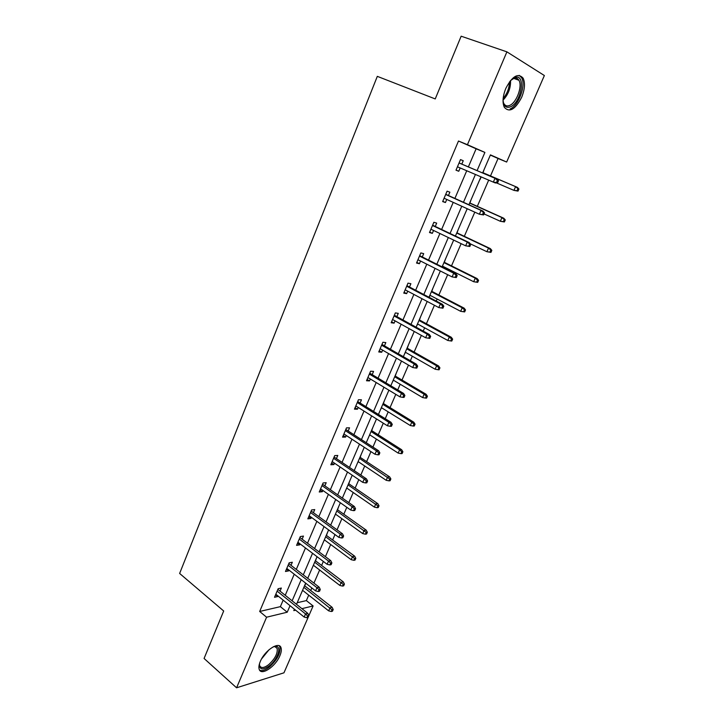 <?xml version="1.0" encoding="UTF-8"?>
<svg xmlns="http://www.w3.org/2000/svg" width="724" height="724" viewBox="0 0 724 724"><rect width="100%" height="100%" fill="white"/><g stroke="black" fill="none" stroke-linecap="round" stroke-linejoin="round"><path stroke-width="1.09" d="M260.305 661.474C264.758 650.306 279.301 640.894 281.039 647.808C281.672 649.781 281.292 652.424 279.889 655.727C275.527 666.641 261.047 676.288 259.183 669.266C258.568 667.32 258.948 664.722 260.305 661.474M505.832 88.364C512.293 76.092 518.049 72.69 523.108 78.138C525.325 82.998 524.837 89.396 521.642 97.342C515.226 109.532 509.47 112.863 504.366 107.36C502.212 102.609 502.7 96.283 505.832 88.364M308.116 617.427L308.867 615.699L307.609 616.015L306.858 617.753L308.116 617.427L283.962 672.813L236.576 687.8L204.078 658.469L223.689 610.993L179.633 573.462L377.313 76.355L435.233 98.935L461.152 36.2L506.9 51.847L544.367 75.531L506.655 162.04L490.438 154.873L482.627 172.982M490.501 175.932L498.067 158.493L506.655 162.04M297.202 602.73L306.352 600.603L308.714 595.155M310.723 590.54L311.836 587.951M313.935 583.119L319.628 570.005M321.61 565.435L323.338 561.444M325.411 556.656L330.678 544.511M332.633 539.995L334.995 534.556M337.04 529.832L341.873 518.692M343.81 514.221L346.814 507.298M348.832 502.628L353.222 492.519M355.14 488.094L358.796 479.659M360.796 475.053L364.724 465.994M366.616 461.622L370.95 451.622M372.923 447.079L376.38 439.106M378.254 434.798L383.286 423.187M385.231 418.698L388.2 411.856M390.046 407.603L395.793 394.345M397.711 389.919L400.182 384.227M402.001 380.037L408.481 365.086M410.372 360.724L412.327 356.217M414.119 352.081L421.359 335.393M423.214 331.103L424.644 327.818M426.409 323.746L434.418 305.266M436.246 301.048L437.133 299.012M438.862 295.012L447.676 274.686M449.477 270.541L449.794 269.808M451.505 265.871L461.134 243.653M464.319 236.314L474.799 212.15M477.315 206.34L488.664 180.167M306.352 600.603L313.112 605.952L308.867 615.681M291.012 565.335L292.324 562.249L289.157 562.819L285.473 571.489L288.65 570.883L288.976 570.105M313.411 512.701L314.741 509.578L311.619 509.94L307.836 518.855L310.967 518.456L311.429 517.37M336.434 458.618L337.782 455.45L334.714 455.604L330.823 464.763L333.9 464.582L334.497 463.17M360.109 403.024L361.466 399.811L358.452 399.738L354.452 409.151L357.475 409.196L358.217 407.449M384.444 345.837L385.829 342.588L382.869 342.271L378.752 351.964L381.72 352.244L382.616 350.135M409.485 287.012L410.888 283.718L408.001 283.138L403.757 293.111L406.662 293.645L407.721 291.166M435.269 226.458L436.681 223.128L433.866 222.277L429.495 232.549L432.337 233.345L433.558 230.467M461.803 164.113L463.242 160.728L460.5 159.597L456.002 170.176L458.763 171.262L460.174 167.95M468.374 166.909L476.111 148.8L458.491 141.017L259.672 611.472L280.378 606.649L283.165 600.133M285.238 595.291L294.243 574.213M296.288 569.435L305.474 547.95M307.501 543.217L316.859 521.334M318.859 516.646L328.397 494.338M330.37 489.714L340.099 466.971M342.045 462.401L351.964 439.215M353.882 434.708L363.991 411.078M365.892 406.635L376.19 382.525M378.064 378.154L388.571 353.574M390.417 349.267L401.123 324.207M402.942 319.963L413.866 294.415M415.648 290.243L426.789 264.179M428.545 260.079L439.902 233.499M441.622 229.481L453.215 202.367M454.898 198.43L466.727 170.764M448.437 195.516L449.866 192.159L447.079 191.172L442.654 201.589L445.45 202.53L446.762 199.444M422.282 256.957L423.694 253.644L420.834 252.929L416.535 263.047L419.404 263.717L420.544 261.038M396.879 316.632L398.272 313.365L395.349 312.922L391.168 322.75L394.1 323.157L395.078 320.859M372.19 374.634L373.566 371.403L370.579 371.204L366.516 380.761L369.512 380.914L370.335 378.996M348.19 431.015L349.547 427.83L346.497 427.866L342.552 437.151L345.61 437.079L346.28 435.504M324.85 485.849L326.189 482.7L323.085 482.962L319.248 491.994L322.352 491.705L322.886 490.456M302.134 539.199L303.456 536.086L300.315 536.556L296.578 545.353L299.727 544.846L300.125 543.914M280.034 591.119L281.337 588.051L278.152 588.721L274.514 597.282L277.708 596.576L277.98 595.942M236.576 687.8L266.586 617.21L287.229 612.214L290.043 605.671M259.672 611.472L266.586 617.21M458.491 141.017L467.433 144.7L506.9 51.847M294.415 609.192L293.799 610.622L295.636 610.178M301.917 608.658L313.112 605.952M480.953 176.864L468.926 204.738M467.206 208.711L455.423 236.033M453.677 240.078L442.12 266.866M440.337 270.993L429.006 297.247M427.196 301.446L416.092 327.185M414.246 331.456L403.358 356.697M401.485 361.041L390.806 385.783M388.906 390.191L378.435 414.463M376.507 418.934L366.235 442.735M364.281 447.269L354.208 470.609M352.226 475.197L342.352 498.094M340.343 502.746L330.651 525.199M328.624 529.914L319.112 551.941M317.058 556.702L307.736 578.313M305.664 583.128L296.514 604.323M477.08 170.62L484.899 152.42L467.433 144.7M292.125 600.811L301.22 579.662M303.284 574.856L312.551 553.299M314.596 548.548L324.044 526.574M326.062 521.877L335.692 499.479M337.692 494.836L347.511 472.003M349.475 467.414L359.484 444.138M361.43 439.613L371.638 415.875M373.557 411.413L383.955 387.213M385.847 382.815L396.462 358.136M398.318 353.81L409.141 328.642M410.97 324.379L422.011 298.713M423.812 294.523L435.07 268.342M436.834 264.224L448.319 237.517M450.047 233.481L461.767 206.24M463.469 202.286L475.415 174.493M498.067 158.493L490.347 155.09M305.827 583.254L304.714 585.834M302.723 590.44L302.179 591.2M316.56 557.869L315.51 560.81M313.546 565.363L312.94 566.259M327.51 532.484L326.452 535.452M324.506 539.959L323.845 540.982M338.606 506.773L337.538 509.759M335.619 514.221L334.886 515.379M349.846 480.709L348.778 483.732M346.868 488.13L346.081 489.433M361.24 454.301L360.154 457.351M358.28 461.695L357.43 463.143M372.788 427.54L371.693 430.608M369.837 434.907L368.923 436.5M384.498 400.408L383.385 403.512M381.557 407.748L380.58 409.494M396.363 372.914L395.241 376.046M393.44 380.227L392.39 382.118M408.39 345.04L407.259 348.199M405.485 352.317L404.363 354.371M420.581 316.777L419.44 319.963M417.694 324.017L416.499 326.243M432.943 288.116L431.794 291.338M430.074 295.329L429.205 297.347M445.486 259.065L444.319 262.314M442.626 266.233L442.31 266.966M458.202 229.589L457.025 232.875M471.098 199.706L469.912 203.019M467.414 208.802L466.781 209.716M484.175 169.38L482.98 172.728M481.152 176.955L480.003 179.624M476.111 148.8L484.899 152.42M280.378 606.649L287.229 612.214M456.039 170.086L458.763 171.262M442.771 201.308L445.45 202.53M429.694 232.078L432.337 233.345M416.807 262.405L419.404 263.717M404.11 292.297L406.662 293.645M391.584 321.755L394.1 323.157M379.249 350.805L381.72 352.244M367.077 379.448L369.512 380.914M355.077 407.684L357.475 409.196M343.239 435.531L345.61 437.079M331.574 462.998L333.9 464.582M320.062 490.085L322.352 491.705M308.705 516.809L310.967 518.456M297.51 543.163L299.727 544.846M286.451 569.173L288.65 570.883M275.554 594.838L277.708 596.576M497.56 182.919L498.501 180.765L497.442 180.339L496.501 182.493L497.56 182.919L495.234 182.928L457.441 166.782M496.501 182.493L493.325 182.167L495.008 178.285L496.917 179.063L459.07 162.945M497.442 180.339L495.008 178.285L459.061 162.981M498.501 180.765L496.917 179.063M518.013 191.1L518.927 189.018L517.941 188.62L517.026 190.702L518.013 191.1L513.94 190.376L515.588 186.638L517.37 187.362L482.772 172.638M517.941 188.62L515.588 186.638L482.763 172.674M517.026 190.702L513.94 190.376L496.537 182.928M517.37 187.362L518.927 189.018M483.596 214.947L484.519 212.829L483.442 212.458L482.519 214.585L483.596 214.947L479.379 214.232L444.084 198.222M482.519 214.585L479.379 214.232L481.035 210.403L482.98 211.073L445.749 194.303M483.442 212.458L481.035 210.403L445.676 194.475M484.519 212.829L482.98 211.073M469.84 246.495L470.754 244.404L469.659 244.097L468.745 246.187L469.84 246.495L465.641 245.807L430.916 229.2M468.745 246.187L465.641 245.807L467.279 242.042L469.252 242.603L432.617 225.2M469.659 244.097L467.279 242.042L432.49 225.508M470.754 244.404L469.252 242.603M504.384 221.96L505.28 219.915L504.275 219.58L503.379 221.625L504.384 221.96L500.32 221.273L501.949 217.589L503.759 218.214L469.704 202.919M504.275 219.58L501.949 217.589L469.641 203.082M503.379 221.625L500.32 221.273L484.048 213.915M503.759 218.214L505.28 219.915M490.944 252.386L491.831 250.368L490.818 250.079L489.922 252.097L490.944 252.386L486.908 251.717L488.51 248.088L490.347 248.613L456.826 232.775M490.818 250.079L488.51 248.088L456.708 233.056M489.922 252.097L486.908 251.717L470.247 243.798M490.347 248.613L491.831 250.368M510.384 80.663L515.416 77.35C526.221 74.156 521.126 102.808 510.402 106.826C506.022 108.374 503.569 106.066 503.053 99.885M503.922 103.632C505.234 105.867 507.144 106.464 509.651 105.423C516.529 102.835 522.701 86.192 518.918 80.255C517.841 78.4 516.293 77.694 514.275 78.147L511.895 79.251M510.112 108.944C518.628 105.695 526.285 85.097 521.588 77.712L519.208 75.359M273.165 646.84L276.405 646.432C281.862 647.22 277.165 659.917 269.283 665.89C262.55 670.496 259.283 669.763 259.491 663.691M259.418 664.17L259.654 665.637C261.038 668.397 264.025 668.089 268.604 664.713C274.939 658.94 277.799 653.528 277.165 648.478L275.201 646.695L273.6 646.686M259.563 670.089C261.898 671.284 265.147 670.297 269.301 667.103C277.147 659.935 280.677 653.22 279.898 646.975L279.238 645.79M456.292 277.573L457.188 275.518L456.075 275.265L455.179 277.328L456.292 277.573L452.111 276.912L417.947 259.726M455.179 277.328L452.111 276.912L453.722 273.21L455.722 273.663L419.676 255.653M456.075 275.265L453.722 273.21L419.495 256.088M457.188 275.518L455.722 273.663M477.704 282.36L478.582 280.378L477.541 280.143L476.664 282.134L477.704 282.36L473.686 281.727L475.261 278.152L477.125 278.577L444.129 262.215M477.541 280.143L475.261 278.152L443.948 262.613M476.664 282.134L473.686 281.727L442.436 266.133M477.125 278.577L478.582 280.378M442.943 308.198L443.821 306.171L442.699 305.971L441.812 308.008L442.943 308.198L438.78 307.564L405.159 289.817M441.812 308.008L438.78 307.564L440.373 303.908L442.4 304.27L406.924 285.663M442.699 305.971L440.373 303.908L406.689 286.224M443.821 306.171L442.4 304.27M464.645 311.917L465.514 309.963L464.464 309.781L463.595 311.736L464.645 311.917L460.654 311.311L462.202 307.781L464.093 308.116L431.604 291.238M464.464 309.781L462.202 307.781L431.377 291.754M463.595 311.736L460.654 311.311L429.884 295.229M464.093 308.116L465.514 309.963M429.513 336.226L428.644 338.226L429.784 338.37L430.653 336.37L429.513 336.226L427.214 334.162L425.649 337.764L392.562 319.474M394.064 315.936L427.214 334.162L429.269 334.425L394.354 315.248M430.653 336.37L429.269 334.425M425.649 337.764L428.644 338.226M450.717 340.923L451.785 341.058L452.636 339.122L451.568 338.995L450.717 340.923L447.803 340.47L449.333 336.995L451.251 337.239L419.25 319.863M451.568 338.995L449.333 336.995L418.979 320.497M447.803 340.47L417.504 323.918M451.251 337.239L452.636 339.122M416.526 366.045L415.667 368.018L416.816 368.1L417.676 366.136L416.526 366.045L414.246 363.973L412.707 367.521L380.136 348.706M381.62 345.221L414.246 363.973L416.327 364.145L381.964 344.416M417.676 366.136L416.327 364.145M412.707 367.521L415.667 368.018M403.721 395.422L402.879 397.367L404.046 397.404L404.888 395.467L403.721 395.422L401.467 393.358L399.947 396.852L367.892 377.521M369.349 374.091L401.467 393.358L403.576 393.431L369.747 373.168M404.888 395.467L403.576 393.431M399.947 396.852L402.879 397.367M391.105 424.382L390.272 426.3L391.449 426.291L392.281 424.373L391.105 424.382L388.878 422.318L387.376 425.757L355.819 405.938M357.258 402.553L388.878 422.318L391.005 422.3L357.701 401.521M392.281 424.373L391.005 422.3M387.376 425.757L390.272 426.3M378.67 452.934L377.847 454.817L379.041 454.762L379.856 452.871L378.67 452.934L376.462 450.862L374.978 454.256L343.909 433.957M345.33 430.617L376.462 450.862L378.607 450.762L345.819 429.477M379.856 452.871L378.607 450.762M374.978 454.256L377.847 454.817M366.407 481.071L365.593 482.935L366.797 482.827L367.611 480.971L366.407 481.071L364.217 478.998L362.76 482.356L332.171 461.595M333.574 458.292L364.217 478.998L366.389 478.817L334.099 457.043M367.611 480.971L366.389 478.817M362.76 482.356L365.593 482.935M354.317 508.818L353.511 510.655L354.733 510.501L355.529 508.673L354.317 508.818L352.154 506.746L350.715 510.049L320.587 488.845M321.972 485.596L352.154 506.746L354.344 506.483L322.542 484.238M355.529 508.673L354.344 506.483M350.715 510.049L353.511 510.655M342.398 536.176L341.61 537.995L342.832 537.796L343.619 535.986L342.398 536.176L340.253 534.104L338.841 537.362L309.166 515.723M310.533 512.52L340.253 534.104L342.461 533.769L311.148 511.063M343.619 535.986L342.461 533.769M338.841 537.362L341.61 537.995M330.642 563.163L329.863 564.946L331.103 564.711L331.873 562.928L330.642 563.163L328.524 561.082L327.121 564.295L297.899 542.24M299.247 539.072L328.524 561.082L330.75 560.666L299.908 537.525M331.873 562.928L330.75 560.666M327.121 564.295L329.863 564.946M319.049 589.77L318.279 591.526L319.528 591.246L320.298 589.49L319.049 589.77L316.949 587.689L315.574 590.865L286.785 568.394M288.107 565.272L316.949 587.689L319.193 587.2L288.813 563.625M320.298 589.49L319.193 587.2M315.574 590.865L318.279 591.526M307.609 616.015L305.537 613.934L304.171 617.065L275.817 594.205M277.129 591.128L305.537 613.934L307.8 613.373L277.862 589.381M308.867 615.699L307.8 613.373M304.171 617.065L306.858 617.753M438.011 369.702L439.097 369.783L439.93 367.882L438.853 367.792L438.011 369.702L435.133 369.222L436.644 365.792L438.581 365.955L407.069 348.09M438.853 367.792L436.644 365.792L406.752 348.832M435.133 369.222L405.295 352.208M438.581 365.955L439.93 367.882M425.495 398.073L426.581 398.109L427.413 396.227L426.318 396.191L425.495 398.073L422.635 397.576L424.128 394.191L426.092 394.263L395.06 375.937M426.318 396.191L424.128 394.191L394.689 376.788M422.635 397.576L393.259 380.109M426.092 394.263L427.413 396.227M413.142 426.047L414.246 426.038L415.06 424.192L413.956 424.201L413.142 426.047L410.318 425.531L411.793 422.192L413.775 422.183L383.204 403.404M413.956 424.201L411.793 422.192L382.797 404.354M410.318 425.531L381.376 407.639M413.775 422.183L415.06 424.192M400.96 453.64L402.082 453.586L402.888 451.758L401.766 451.812L400.96 453.64L398.173 453.097L399.621 449.812L401.63 449.722L371.512 430.499M401.766 451.812L399.621 449.812L371.059 431.549M398.173 453.097L369.665 434.789M401.63 449.722L402.888 451.758M388.951 480.854L390.082 480.754L390.87 478.953L389.747 479.053L388.951 480.854L386.191 480.293L387.621 477.053L389.648 476.881L359.982 457.233M389.747 479.053L359.484 458.382M386.191 480.293L358.099 461.577M389.648 476.881L390.87 478.953M377.104 507.705L378.245 507.56L379.023 505.786L377.883 505.922L377.104 507.705L374.371 507.117L375.783 503.913L377.828 503.669L348.597 483.605M377.883 505.922L348.063 484.863M374.371 507.117L346.696 488.012M377.828 503.669L379.023 505.786M365.412 534.185L366.561 533.995L367.339 532.249L366.19 532.43L365.412 534.185L362.715 533.579L364.1 530.421L366.172 530.104L337.366 509.642M366.19 532.43L336.787 510.981M362.715 533.579L335.447 514.094M366.172 530.104L367.339 532.249M353.882 560.304L355.041 560.086L355.801 558.358L354.642 558.575L353.882 560.304L351.203 559.688L352.579 556.566L354.669 556.177L326.28 535.326M354.642 558.575L325.664 536.765M351.203 559.688L324.343 539.832M354.669 556.177L355.801 558.358M342.506 586.087L343.674 585.825L344.425 584.114L343.257 584.377L342.506 586.087L339.855 585.444L341.212 582.368L343.321 581.906L315.347 560.684M343.257 584.377L314.687 562.204M339.855 585.444L313.374 565.236M343.321 581.906L344.425 584.114M331.275 611.518L332.461 611.219L333.203 609.536L332.017 609.834L331.275 611.518L328.66 610.857L329.99 607.825L332.117 607.3L304.551 585.707M332.017 609.834L303.854 587.318M328.66 610.857L302.56 590.304M332.117 607.3L333.203 609.536M510.556 80.482C510.791 88.075 508.293 94.618 503.062 100.12M503.153 98.428C507.198 93.64 509.307 88.111 509.488 81.839M269.011 649.754L261.554 658.94M263.681 655.609L266.215 652.487M514.275 78.147L515.416 77.35M513.606 78.355L518.918 80.255M275.201 646.695L276.405 646.432M275.02 646.659L277.165 648.478"/></g></svg>
